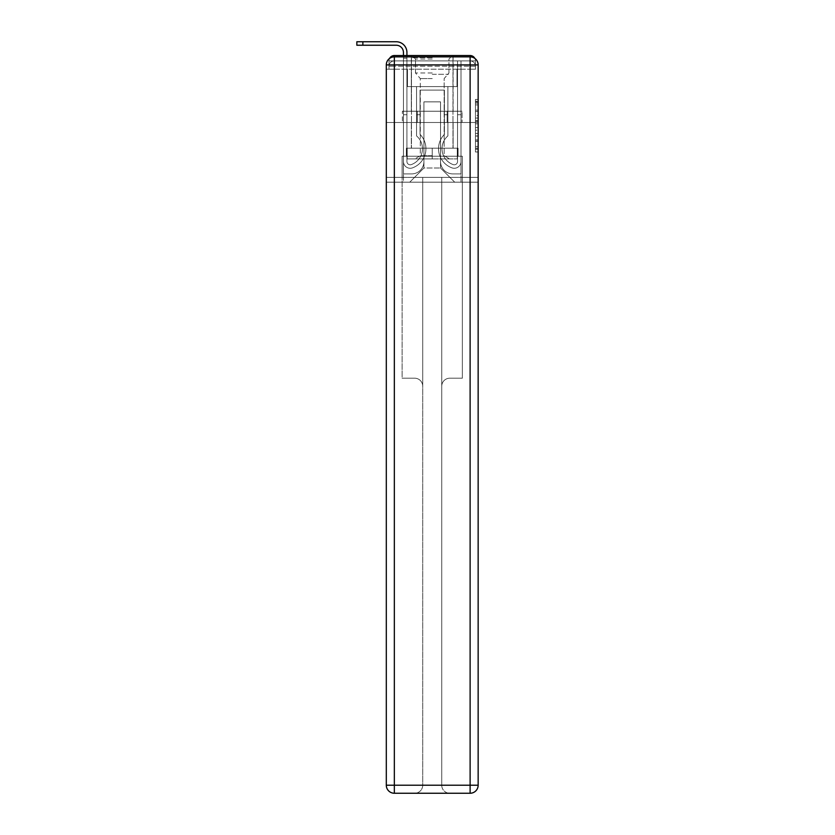 <?xml version="1.0" encoding="UTF-8"?>
<svg xmlns="http://www.w3.org/2000/svg" width="835" height="835" viewBox="0 0 835 835"><rect width="100%" height="100%" fill="white"/><g stroke="black" fill="none" stroke-linecap="round" stroke-linejoin="round"><path stroke-width="0.63" stroke-dasharray="4.17 3.13" d="M475.47 115.449L475.47 123.851L478.152 123.851L478.152 149.35L478.152 102.037L478.152 123.851L475.47 123.851L475.47 101.254L475.47 151.98L475.47 99.417L475.47 148.296L478.152 148.296L475.47 148.296L478.152 148.296L475.47 148.296L475.47 139.894L475.47 151.98L478.152 151.98L478.152 99.417L478.152 148.171L478.152 127.536L475.47 127.536L478.152 127.536L478.152 139.894L478.152 103.091L475.47 103.091L478.152 103.091L478.152 151.98L478.152 102.037L478.152 151.98L475.47 151.98L475.47 99.417L478.152 99.417L478.152 102.037L478.152 99.417L478.152 102.037L478.152 99.417L478.152 101.254L478.152 99.417L475.47 99.417L475.47 103.091L478.152 103.091L475.47 103.091L475.47 115.449L478.152 115.449M389.58 58.44A5.354 5.354 0 0 0 388.985 60.892L388.985 69.201L388.985 66.247L388.985 69.201L388.985 66.247L388.985 69.201L470.115 69.201L388.985 69.201L388.985 66.247L470.115 66.247L388.985 66.247L394.339 66.247L394.339 60.892L470.115 60.892L394.339 60.892L470.115 60.892L470.115 66.247L475.47 66.247L470.115 66.247L470.115 60.892L470.115 66.247L475.47 66.247L470.115 66.247L475.47 66.247L470.115 66.247L475.47 66.247L470.115 66.247L475.47 66.247L470.115 66.247L470.115 60.892L470.115 66.247L470.115 60.892L470.115 66.247L470.115 60.892L470.115 66.247L470.115 60.892L475.47 60.892A5.354 5.354 0 0 0 474.875 58.44M453.113 55.538L453.113 111.232L411.342 111.232L453.113 111.232L411.342 111.232L411.342 55.538L453.113 55.538L411.342 55.538L453.113 55.538L411.342 55.538L453.113 55.538L453.113 111.232L411.342 111.232L411.342 55.538M478.152 120.699L478.152 118.069L478.152 120.699L475.47 120.699L475.47 110.126L475.47 141.272L475.47 133.454L478.152 133.454L475.47 133.454L475.47 151.98L478.152 151.98L475.47 151.98L478.152 151.98L475.47 151.98L475.47 99.417L478.152 99.417L475.47 99.417L478.152 99.417L475.47 99.417L475.47 120.699L478.152 120.699M475.47 69.201L475.47 66.247L475.47 69.201L475.47 66.247L475.47 69.201L478.152 69.201L478.152 182.197L478.152 64.911L470.115 64.911L470.115 56.874A8.037 8.037 0 0 1 478.152 64.911A8.037 8.037 0 0 0 470.115 56.874A8.037 8.037 0 0 1 478.152 64.911A8.037 8.037 0 0 0 470.115 56.874L394.339 56.874L394.339 64.911L470.115 64.911L470.115 785.213L394.339 785.213L394.339 64.911L386.302 64.911A8.037 8.037 0 0 1 394.339 56.874L470.115 56.874L394.339 56.874A8.037 8.037 0 0 0 386.302 64.911L386.302 177.375L478.152 177.375L478.152 785.213L478.152 64.911L478.152 122.484L386.302 122.484L478.152 122.484L386.302 122.484L478.152 122.484L386.302 122.484L478.152 122.484L478.152 69.201L475.47 69.201L475.47 60.892L394.339 60.892L470.115 60.892L394.339 60.892L470.115 60.892L470.115 69.201L475.47 69.201L475.47 60.892A5.354 5.354 0 0 0 470.115 55.538L394.339 55.538L470.115 55.538A5.354 5.354 0 0 1 475.47 60.892L475.47 69.201L470.115 69.201L475.47 69.201L470.115 69.201L475.47 69.201L470.115 69.201L475.47 69.201L470.115 69.201L475.47 69.201L470.115 69.201L470.115 55.538A5.354 5.354 0 0 1 475.47 60.892L475.47 69.201L470.115 69.201L470.115 66.247L470.115 69.201L470.115 66.247L470.115 69.201L470.115 66.247L470.115 69.201L470.115 66.247L470.115 69.201L470.115 66.247L470.115 69.201L475.47 69.201L475.47 66.247A5.354 5.354 0 0 0 470.115 60.892L470.115 55.538A5.354 5.354 0 0 1 475.47 60.892M478.152 785.213L478.152 177.375L402.105 177.375L402.105 156.218L402.105 177.375L386.302 177.375L386.302 785.213A8.037 8.037 0 0 0 394.339 793.25A8.037 8.037 0 0 1 386.302 785.213L394.339 785.213L394.339 793.25A8.037 8.037 0 0 1 386.302 785.213L386.302 64.911L386.302 122.484L478.152 122.484L478.152 177.375L462.35 177.375L462.35 378.203L449.762 378.203L462.35 378.203L462.35 177.375L441.736 177.375L441.736 386.24A8.037 8.037 0 0 1 449.762 378.203A8.037 8.037 0 0 0 441.736 386.24A8.037 8.037 0 0 1 449.762 378.203L462.35 378.203L462.35 156.218L458.071 156.218L458.071 148.192L458.071 156.218L462.35 156.218L402.105 156.218L406.384 156.218L406.384 148.192L406.384 156.218L406.384 148.192L458.071 148.192L406.384 148.192L458.071 148.192L406.384 148.192L406.384 156.218L402.105 156.218L462.35 156.218L462.35 177.375L478.152 177.375L478.152 122.484L386.302 122.484L386.302 69.201L386.302 182.197L386.302 122.484L386.302 177.375L402.105 177.375L402.105 378.203L414.692 378.203A8.037 8.037 0 0 1 422.719 386.24L422.719 785.213A8.037 8.037 0 0 1 414.692 793.25A8.037 8.037 0 0 0 422.719 785.213L422.719 386.24A8.037 8.037 0 0 0 414.692 378.203L402.105 378.203L414.692 378.203A8.037 8.037 0 0 1 422.719 386.24L422.719 177.375L402.105 177.375L402.105 378.203L402.105 177.375L386.302 177.375L386.302 785.213A8.037 8.037 0 0 0 394.339 793.25L449.762 793.25A8.037 8.037 0 0 1 441.736 785.213L441.736 177.375L422.719 177.375L422.719 386.24A8.037 8.037 0 0 0 414.692 378.203L402.105 378.203L402.105 177.375L422.719 177.375L422.719 785.213A8.037 8.037 0 0 1 414.692 793.25L470.115 793.25L470.115 785.213L478.152 785.213A8.037 8.037 0 0 1 470.115 793.25A8.037 8.037 0 0 0 478.152 785.213A8.037 8.037 0 0 1 470.115 793.25M388.985 69.201L386.302 69.201L388.985 69.201L388.985 60.892A5.354 5.354 0 0 1 394.339 55.538A5.354 5.354 0 0 0 388.985 60.892L394.339 60.892L388.985 60.892L388.985 69.201L394.339 69.201L394.339 60.892A5.354 5.354 0 0 0 388.985 66.247L394.339 66.247L388.985 66.247L394.339 66.247L388.985 66.247L394.339 66.247L388.985 66.247L394.339 66.247L394.339 60.892A5.354 5.354 0 0 0 388.985 66.247A5.354 5.354 0 0 1 394.339 60.892A5.354 5.354 0 0 0 388.985 66.247A5.354 5.354 0 0 1 394.339 60.892L394.339 69.201L394.339 60.892L394.339 69.201L394.339 60.892L394.339 69.201L394.339 66.247L394.339 69.201L394.339 66.247L394.339 69.201L394.339 66.247L394.339 69.201L388.985 69.201L388.985 60.892A5.354 5.354 0 0 1 394.339 55.538L394.339 60.892L394.339 55.538A5.354 5.354 0 0 0 388.985 60.892M362.87 45.236L362.87 41.75L362.87 45.236L362.87 41.75L362.87 45.236L362.87 41.75L396.207 41.75A10.709 10.709 0 0 1 406.927 52.459L406.927 58.22L403.441 58.22L403.441 55.538L406.927 55.538L406.927 58.22L403.441 58.22L406.927 58.22L406.927 161.51A3.277 3.277 0 0 0 411.404 164.568L411.759 164.422A16.867 16.867 0 0 0 422.458 148.724A16.867 16.867 0 0 1 411.759 164.422A16.867 16.867 0 0 0 416.561 135.917A16.867 16.867 0 0 1 422.458 148.724A16.867 16.867 0 0 0 416.561 135.917L416.561 86.6L447.894 86.6L447.894 135.917A16.867 16.867 0 0 0 452.695 164.422L453.05 164.568A3.277 3.277 0 0 0 457.528 161.51A3.277 3.277 0 0 1 453.05 164.568L452.695 164.422A16.867 16.867 0 0 1 447.894 135.917A16.867 16.867 0 0 0 452.695 164.422L453.05 164.568A3.277 3.277 0 0 0 457.528 161.51L457.528 60.892L461.014 60.892L461.014 161.51A6.764 6.764 0 0 1 451.777 167.804L451.422 167.658A20.353 20.353 0 0 1 444.408 134.404A20.353 20.353 0 0 0 451.422 167.658L451.422 167.658A20.353 20.353 0 0 1 444.408 134.404L444.408 90.086L420.047 90.086L420.047 134.404A20.353 20.353 0 0 1 425.933 148.724A20.353 20.353 0 0 0 420.047 134.404A20.353 20.353 0 0 1 413.033 167.658L412.678 167.804A6.764 6.764 0 0 1 403.441 161.51L403.441 52.459A7.233 7.233 0 0 0 396.207 45.236L356.848 45.236L362.87 45.236L356.848 45.236L362.87 45.236L356.848 45.236L362.87 45.236L356.848 45.236L362.87 45.236L356.848 45.236L362.87 45.236L362.87 41.75L356.848 41.75L396.207 41.75A10.709 10.709 0 0 1 406.927 52.459L406.927 161.51A3.277 3.277 0 0 0 411.404 164.568A3.277 3.277 0 0 1 406.927 161.51A3.277 3.277 0 0 0 411.404 164.568L411.759 164.422A16.867 16.867 0 0 0 416.561 135.917L416.561 86.6L447.894 86.6L447.894 135.917A16.867 16.867 0 0 0 452.695 164.422L453.05 164.568A3.277 3.277 0 0 0 457.528 161.51L457.528 60.892L461.014 60.892L461.014 161.51A6.764 6.764 0 0 1 451.777 167.804L451.422 167.658A20.353 20.353 0 0 1 444.408 134.404L444.408 90.086L420.047 90.086L420.047 134.404A20.353 20.353 0 0 1 413.033 167.658A20.353 20.353 0 0 0 425.933 148.724A20.353 20.353 0 0 1 413.033 167.658L412.678 167.804A6.764 6.764 0 0 1 403.441 161.51L403.441 52.459A7.233 7.233 0 0 0 396.207 45.236L362.87 45.236L362.87 41.75L356.848 41.75L396.207 41.75A10.709 10.709 0 0 1 406.927 52.459L406.927 58.22L403.441 58.22L406.927 58.22L403.441 58.22L406.927 58.22L406.927 161.51A3.277 3.277 0 0 0 411.404 164.568L411.759 164.422A16.867 16.867 0 0 0 422.458 148.724A16.867 16.867 0 0 1 411.759 164.422A16.867 16.867 0 0 0 416.561 135.917A16.867 16.867 0 0 1 422.458 148.724A16.867 16.867 0 0 0 416.561 135.917L416.561 114.719L420.047 114.719L420.047 134.404L420.047 114.719L416.561 114.719L416.561 135.917L416.561 86.6L447.894 86.6L447.894 135.917A16.867 16.867 0 0 0 452.695 164.422L453.05 164.568A3.277 3.277 0 0 0 457.528 161.51A3.277 3.277 0 0 1 453.05 164.568L452.695 164.422A16.867 16.867 0 0 1 447.894 135.917A16.867 16.867 0 0 0 452.695 164.422L453.05 164.568A3.277 3.277 0 0 0 457.528 161.51L457.528 114.719L461.014 114.719L461.014 161.51A6.764 6.764 0 0 1 451.777 167.804A6.764 6.764 0 0 0 461.014 161.51A6.764 6.764 0 0 1 451.777 167.804L451.422 167.658A20.353 20.353 0 0 1 444.408 134.404A20.353 20.353 0 0 0 451.422 167.658L451.422 167.658A20.353 20.353 0 0 1 444.408 134.404L444.408 114.719L447.894 114.719L444.408 114.719L444.408 134.404L444.408 90.086L420.047 90.086L420.047 134.404A20.353 20.353 0 0 1 425.933 148.724A20.353 20.353 0 0 0 420.047 134.404A20.353 20.353 0 0 1 413.033 167.658L412.678 167.804A6.764 6.764 0 0 1 403.441 161.51A6.764 6.764 0 0 0 412.678 167.804A6.764 6.764 0 0 1 403.441 161.51L403.441 52.459A7.233 7.233 0 0 0 396.207 45.236L362.87 45.236L362.87 41.75L356.848 41.75L396.207 41.75A10.709 10.709 0 0 1 406.927 52.459L406.927 161.51A3.277 3.277 0 0 0 411.404 164.568A3.277 3.277 0 0 1 406.927 161.51A3.277 3.277 0 0 0 411.404 164.568L411.759 164.422A16.867 16.867 0 0 0 416.561 135.917L416.561 86.6L447.894 86.6L447.894 135.917A16.867 16.867 0 0 0 452.695 164.422L453.05 164.568A3.277 3.277 0 0 0 457.528 161.51L457.528 60.892L461.014 60.892L461.014 161.51A6.764 6.764 0 0 1 451.777 167.804L451.422 167.658A20.353 20.353 0 0 1 444.408 134.404L444.408 90.086L420.047 90.086L420.047 134.404A20.353 20.353 0 0 1 413.033 167.658A20.353 20.353 0 0 0 425.933 148.724A20.353 20.353 0 0 1 413.033 167.658L412.678 167.804A6.764 6.764 0 0 1 403.441 161.51L403.441 52.459A7.233 7.233 0 0 0 396.207 45.236L362.87 45.236L362.87 41.75L356.848 41.75L396.207 41.75A10.709 10.709 0 0 1 406.927 52.459L406.927 58.22L403.441 58.22L406.927 58.22L403.441 58.22L406.927 58.22L406.927 161.51L406.927 114.719L403.441 114.719L403.441 161.51A6.764 6.764 0 0 0 412.678 167.804L412.678 167.804A6.764 6.764 0 0 1 403.441 161.51L403.441 52.459A7.233 7.233 0 0 0 396.207 45.236L362.87 45.236L362.87 41.75L356.848 41.75L396.207 41.75A10.709 10.709 0 0 1 406.927 52.459L406.927 161.51A3.277 3.277 0 0 0 411.404 164.568L411.759 164.422A16.867 16.867 0 0 0 422.458 148.724A16.867 16.867 0 0 1 411.759 164.422A16.867 16.867 0 0 0 416.561 135.917A16.867 16.867 0 0 1 422.458 148.724A16.867 16.867 0 0 0 416.561 135.917L416.561 114.719L420.047 114.719L420.047 134.404L420.047 114.719L416.561 114.719L416.561 135.917L416.561 86.6L447.894 86.6L447.894 135.917A16.867 16.867 0 0 0 452.695 164.422L453.05 164.568A3.277 3.277 0 0 0 457.528 161.51L457.528 60.892L461.014 60.892L461.014 161.51A6.764 6.764 0 0 1 451.777 167.804A6.764 6.764 0 0 0 461.014 161.51A6.764 6.764 0 0 1 451.777 167.804L451.422 167.658A20.353 20.353 0 0 1 444.408 134.404A20.353 20.353 0 0 0 451.422 167.658L451.422 167.658A20.353 20.353 0 0 1 444.408 134.404L444.408 114.719L447.894 114.719L444.408 114.719L444.408 134.404L444.408 90.086L420.047 90.086L420.047 134.404A20.353 20.353 0 0 1 425.933 148.724A20.353 20.353 0 0 0 420.047 134.404A20.353 20.353 0 0 1 413.033 167.658L412.678 167.804A6.764 6.764 0 0 1 403.441 161.51L403.441 52.459A7.233 7.233 0 0 0 396.207 45.236L362.87 45.236L362.87 41.75L356.848 41.75L356.848 45.236L396.207 45.236M440.525 161.572A12.316 12.316 0 0 0 452.841 173.899A12.316 12.316 0 0 1 440.525 161.572L440.525 101.86L440.525 161.572A12.316 12.316 0 0 0 452.841 173.899L461.014 173.899L452.841 173.899A12.316 12.316 0 0 1 440.525 161.572L440.525 101.86L423.93 101.86L440.525 101.86L440.525 161.572A12.316 12.316 0 0 0 452.841 173.899L461.014 173.899L452.841 173.899A12.316 12.316 0 0 1 440.525 161.572L440.525 101.86L423.93 101.86L423.93 161.572L423.93 101.86L440.525 101.86L440.525 161.572A12.316 12.316 0 0 0 452.841 173.899L461.014 173.899L452.841 173.899A12.316 12.316 0 0 1 440.525 161.572L440.525 101.86L423.93 101.86L423.93 161.572A12.316 12.316 0 0 1 411.613 173.899A12.316 12.316 0 0 0 423.93 161.572L423.93 101.86L440.525 101.86L440.525 161.572A12.316 12.316 0 0 0 452.841 173.899L461.014 173.899L452.841 173.899A12.316 12.316 0 0 1 440.525 161.572L440.525 101.86L423.93 101.86L423.93 161.572A12.316 12.316 0 0 1 411.613 173.899L403.441 173.899L411.613 173.899A12.316 12.316 0 0 0 423.93 161.572L423.93 101.86L440.525 101.86L440.525 161.572M403.441 69.201L403.441 173.899L411.613 173.899A12.316 12.316 0 0 0 423.93 161.572A12.316 12.316 0 0 1 411.613 173.899L403.441 173.899L403.441 69.201L407.459 69.201L407.459 86.6L456.995 86.6L407.459 86.6L456.995 86.6L407.459 86.6L456.995 86.6L407.459 86.6L456.995 86.6L407.459 86.6L456.995 86.6L407.459 86.6L456.995 86.6L407.459 86.6L407.459 69.201L403.441 69.201L403.441 173.899L403.441 69.201L407.459 69.201L407.459 86.6L407.459 69.201L403.441 69.201L403.441 173.899L403.441 69.201L407.459 69.201L407.459 86.6L407.459 69.201L403.441 69.201L403.441 173.899L403.441 69.201L407.459 69.201L407.459 86.6L407.459 69.201L403.441 69.201L403.441 173.899L411.613 173.899A12.316 12.316 0 0 0 423.93 161.572L423.93 101.86L423.93 161.572A12.316 12.316 0 0 1 411.613 173.899A12.316 12.316 0 0 0 423.93 161.572L423.93 101.86L440.525 101.86L423.93 101.86L423.93 161.572A12.316 12.316 0 0 1 411.613 173.899L403.441 173.899L403.441 69.201L407.459 69.201L407.459 86.6L407.459 69.201L403.441 69.201L403.441 182.197L409.734 182.197L403.441 182.197L403.441 69.201L407.459 69.201L407.459 86.6L407.459 69.201L403.441 69.201M456.995 69.201L456.995 86.6L456.995 69.201L461.014 69.201L461.014 173.899L452.841 173.899L461.014 173.899L461.014 69.201L456.995 69.201L456.995 86.6L456.995 69.201L461.014 69.201L461.014 173.899L461.014 69.201L456.995 69.201L456.995 86.6L456.995 69.201L461.014 69.201L461.014 173.899L461.014 69.201L456.995 69.201L456.995 86.6L456.995 69.201L461.014 69.201L461.014 173.899L461.014 69.201L456.995 69.201L456.995 86.6L456.995 69.201L461.014 69.201L461.014 173.899L461.014 69.201L456.995 69.201L456.995 86.6L456.995 69.201L461.014 69.201L461.014 182.197L409.734 182.197L461.014 182.197L461.014 69.201L456.995 69.201M440.525 101.86L440.525 168.002L440.525 101.86L423.93 101.86L423.93 168.002L440.525 168.002L423.93 168.002L423.93 101.86L423.93 168.002L409.734 182.197L423.93 168.002L409.734 182.197L423.93 168.002L423.93 101.86L440.525 101.86L440.525 168.002L454.72 182.197L440.525 168.002L454.72 182.197L440.525 168.002L440.525 101.86L423.93 101.86L440.525 101.86M478.152 182.197L386.302 182.197L478.152 182.197M417.312 122.484L462.068 122.484L417.312 122.484L417.312 111.232L402.386 111.232L462.068 111.232L417.312 111.232L417.312 122.484L417.312 111.232L402.386 111.232L402.386 122.484L402.386 111.232L447.142 111.232L447.142 122.484L462.068 122.484L447.142 122.484L447.142 111.232L462.068 111.232L462.068 122.484L462.068 111.232L417.312 111.232L417.312 122.484M447.142 111.232L447.142 122.484L447.142 111.232M475.47 123.851L478.152 123.851L475.47 123.851M475.47 101.254L475.47 99.417L475.47 101.254L478.152 101.254L475.47 101.254M475.47 141.136L475.47 130.166L475.47 141.136L478.152 141.136L475.47 141.136M475.47 130.166L475.47 127.536L478.152 127.536L475.47 127.536L475.47 130.166L478.152 130.166L475.47 130.166M475.47 110.126L475.47 103.091L475.47 110.126L478.152 110.126L475.47 110.126M475.47 99.417L478.152 99.417L475.47 99.417L475.47 102.037L475.47 99.417L478.152 99.417M475.47 151.98L478.152 151.98L475.47 151.98L475.47 149.35L475.47 151.98M396.207 41.75A10.709 10.709 0 0 1 406.927 52.459A10.709 10.709 0 0 0 396.207 41.75A10.709 10.709 0 0 1 406.927 52.459A10.709 10.709 0 0 0 396.207 41.75A10.709 10.709 0 0 1 406.927 52.459L406.927 161.51A3.277 3.277 0 0 0 411.404 164.568A3.277 3.277 0 0 1 406.927 161.51A3.277 3.277 0 0 0 411.404 164.568L411.759 164.422A16.867 16.867 0 0 0 422.458 148.724A16.867 16.867 0 0 1 411.759 164.422L411.759 164.422A16.867 16.867 0 0 0 416.561 135.917L416.561 86.6L447.894 86.6L447.894 135.917A16.867 16.867 0 0 0 452.695 164.422A16.867 16.867 0 0 1 447.894 135.917A16.867 16.867 0 0 0 452.695 164.422L453.05 164.568A3.277 3.277 0 0 0 457.528 161.51L457.528 114.719L457.528 161.51A3.277 3.277 0 0 1 453.05 164.568A3.277 3.277 0 0 0 457.528 161.51L457.528 60.892L461.014 60.892L461.014 161.51L461.014 114.719L457.528 114.719L457.528 60.892L461.014 60.892L461.014 161.51A6.764 6.764 0 0 1 451.777 167.804L451.777 167.804A6.764 6.764 0 0 0 461.014 161.51L461.014 114.719L461.014 161.51L461.014 114.719L457.528 114.719L461.014 114.719L457.528 114.719L461.014 114.719L457.528 114.719L461.014 114.719L457.528 114.719L461.014 114.719L461.014 161.51A6.764 6.764 0 0 1 451.777 167.804L451.422 167.658A20.353 20.353 0 0 1 444.408 134.404L444.408 114.719L447.894 114.719L447.894 135.917L447.894 114.719L444.408 114.719L444.408 134.404A20.353 20.353 0 0 0 451.422 167.658A20.353 20.353 0 0 1 444.408 134.404L444.408 90.086L420.047 90.086L420.047 134.404A20.353 20.353 0 0 1 425.933 148.724A20.353 20.353 0 0 0 420.047 134.404L420.047 114.719L420.047 134.404A20.353 20.353 0 0 1 413.033 167.658L412.678 167.804A6.764 6.764 0 0 1 403.441 161.51A6.764 6.764 0 0 0 412.678 167.804L412.678 167.804A6.764 6.764 0 0 1 403.441 161.51L403.441 114.719L403.441 161.51L403.441 114.719L403.441 161.51L403.441 114.719L403.441 161.51L403.441 114.719L406.927 114.719L406.927 161.51L406.927 114.719L403.441 114.719L406.927 114.719L406.927 161.51L406.927 114.719L403.441 114.719L406.927 114.719L403.441 114.719L406.927 114.719L403.441 114.719L406.927 114.719L403.441 114.719L403.441 161.51A6.764 6.764 0 0 0 412.678 167.804A6.764 6.764 0 0 1 403.441 161.51L403.441 58.22L406.927 58.22L403.441 58.22L406.927 58.22L406.927 161.51A3.277 3.277 0 0 0 411.404 164.568A3.277 3.277 0 0 1 406.927 161.51A3.277 3.277 0 0 0 411.404 164.568L411.759 164.422A16.867 16.867 0 0 0 416.561 135.917L416.561 86.6L447.894 86.6L447.894 135.917A16.867 16.867 0 0 0 452.695 164.422A16.867 16.867 0 0 1 447.894 135.917A16.867 16.867 0 0 0 452.695 164.422L453.05 164.568A3.277 3.277 0 0 0 457.528 161.51A3.277 3.277 0 0 1 453.05 164.568A3.277 3.277 0 0 0 457.528 161.51L457.528 60.892L461.014 60.892L461.014 161.51A6.764 6.764 0 0 1 451.777 167.804L451.422 167.658A20.353 20.353 0 0 1 444.408 134.404L444.408 90.086L420.047 90.086L420.047 134.404A20.353 20.353 0 0 1 413.033 167.658A20.353 20.353 0 0 0 425.933 148.724A20.353 20.353 0 0 1 413.033 167.658L412.678 167.804A6.764 6.764 0 0 1 403.441 161.51L403.441 52.459L403.441 58.22L406.927 58.22L406.927 161.51A3.277 3.277 0 0 0 411.404 164.568L411.759 164.422A16.867 16.867 0 0 0 422.458 148.724A16.867 16.867 0 0 1 411.759 164.422A16.867 16.867 0 0 0 416.561 135.917A16.867 16.867 0 0 1 422.458 148.724A16.867 16.867 0 0 0 416.561 135.917L416.561 114.719L420.047 114.719L420.047 134.404L420.047 114.719L416.561 114.719L416.561 135.917L416.561 86.6L447.894 86.6L447.894 135.917A16.867 16.867 0 0 0 452.695 164.422L453.05 164.568A3.277 3.277 0 0 0 457.528 161.51L457.528 60.892L461.014 60.892L461.014 161.51A6.764 6.764 0 0 1 451.777 167.804A6.764 6.764 0 0 0 461.014 161.51A6.764 6.764 0 0 1 451.777 167.804L451.422 167.658A20.353 20.353 0 0 1 444.408 134.404A20.353 20.353 0 0 0 451.422 167.658L451.422 167.658A20.353 20.353 0 0 1 444.408 134.404L444.408 114.719L447.894 114.719L444.408 114.719L444.408 134.404L444.408 90.086L420.047 90.086L420.047 134.404A20.353 20.353 0 0 1 425.933 148.724A20.353 20.353 0 0 0 420.047 134.404A20.353 20.353 0 0 1 413.033 167.658L412.678 167.804A6.764 6.764 0 0 1 403.441 161.51A6.764 6.764 0 0 0 412.678 167.804A6.764 6.764 0 0 1 403.441 161.51L403.441 58.22L406.927 58.22L403.441 58.22L403.441 52.459L403.441 58.22L406.927 58.22L403.441 58.22L406.927 58.22L406.927 161.51A3.277 3.277 0 0 0 411.404 164.568A3.277 3.277 0 0 1 406.927 161.51A3.277 3.277 0 0 0 411.404 164.568L411.759 164.422A16.867 16.867 0 0 0 416.561 135.917L416.561 86.6L447.894 86.6L447.894 135.917A16.867 16.867 0 0 0 452.695 164.422A16.867 16.867 0 0 1 447.894 135.917A16.867 16.867 0 0 0 452.695 164.422L453.05 164.568A3.277 3.277 0 0 0 457.528 161.51A3.277 3.277 0 0 1 453.05 164.568A3.277 3.277 0 0 0 457.528 161.51L457.528 114.719L461.014 114.719L461.014 161.51A6.764 6.764 0 0 1 451.777 167.804L451.422 167.658A20.353 20.353 0 0 1 444.408 134.404L444.408 90.086L420.047 90.086L420.047 134.404A20.353 20.353 0 0 1 413.033 167.658A20.353 20.353 0 0 0 425.933 148.724A20.353 20.353 0 0 1 413.033 167.658L412.678 167.804A6.764 6.764 0 0 1 403.441 161.51L403.441 52.459M453.113 122.484L453.113 148.192L411.342 148.192L453.113 148.192L411.342 148.192L453.113 148.192L453.113 122.484L411.342 122.484L411.342 148.192L411.342 122.484L453.113 122.484M441.736 785.213A8.037 8.037 0 0 0 449.762 793.25A8.037 8.037 0 0 1 441.736 785.213L441.736 177.375L462.35 177.375L462.35 378.203L449.762 378.203A8.037 8.037 0 0 0 441.736 386.24L441.736 785.213A8.037 8.037 0 0 0 449.762 793.25L414.692 793.25A8.037 8.037 0 0 0 422.719 785.213L422.719 177.375L441.736 177.375L441.736 785.213M432.227 156.218L458.071 156.218L406.384 156.218L432.227 156.218L432.227 148.192L432.227 156.218M458.071 148.192L458.071 156.218L458.071 148.192M402.105 156.218L402.105 177.375L402.105 156.218M462.35 156.218L462.35 177.375L462.35 156.218M386.302 64.911A8.037 8.037 0 0 1 394.339 56.874A8.037 8.037 0 0 0 386.302 64.911M432.227 57.678L411.478 57.678L432.227 57.678M432.227 59.024L415.496 59.024L432.227 59.024M432.227 158.9L457.267 158.9L407.188 158.9L457.267 158.9L407.188 158.9L432.227 158.9L414.818 158.9L432.227 158.9L432.227 148.192L411.478 148.192L457.267 148.192L407.188 148.192L452.977 148.192L432.227 148.192L432.227 158.9L432.227 148.192L411.478 148.192L457.267 148.192L457.267 158.9L457.267 148.192L407.188 148.192L407.188 158.9L407.188 148.192L452.977 148.192L432.227 148.192L432.227 158.9M432.227 155.727L420.308 155.727L432.227 155.727M432.227 78.573L420.308 78.573L432.227 78.573M407.188 148.192L407.188 158.9L407.188 148.192M457.267 148.192L457.267 158.9L457.267 148.192M406.927 52.459L406.927 58.22L403.441 58.22L406.927 58.22L403.441 58.22L403.441 161.51L403.441 58.22L406.927 58.22L406.927 161.51A3.277 3.277 0 0 0 411.404 164.568L411.759 164.422A16.867 16.867 0 0 0 416.561 135.917A16.867 16.867 0 0 1 422.458 148.724A16.867 16.867 0 0 0 416.561 135.917L416.561 114.719L420.047 114.719L416.561 114.719L416.561 135.917L416.561 86.6L447.894 86.6L447.894 135.917A16.867 16.867 0 0 0 452.695 164.422L453.05 164.568A3.277 3.277 0 0 0 457.528 161.51L457.528 60.892L461.014 60.892L461.014 161.51A6.764 6.764 0 0 1 451.777 167.804L451.422 167.658A20.353 20.353 0 0 1 444.408 134.404L444.408 90.086L420.047 90.086L420.047 134.404A20.353 20.353 0 0 1 413.033 167.658A20.353 20.353 0 0 0 425.933 148.724A20.353 20.353 0 0 1 413.033 167.658L412.678 167.804A6.764 6.764 0 0 1 403.441 161.51A6.764 6.764 0 0 0 412.678 167.804A6.764 6.764 0 0 1 403.441 161.51L403.441 114.719L403.441 161.51A6.764 6.764 0 0 0 412.678 167.804L412.678 167.804A6.764 6.764 0 0 1 403.441 161.51L403.441 114.719L406.927 114.719L406.927 161.51A3.277 3.277 0 0 0 411.404 164.568L411.759 164.422A16.867 16.867 0 0 0 422.458 148.724A16.867 16.867 0 0 1 411.759 164.422A16.867 16.867 0 0 0 416.561 135.917A16.867 16.867 0 0 1 422.458 148.724A16.867 16.867 0 0 0 416.561 135.917L416.561 114.719L420.047 114.719L420.047 134.404L420.047 114.719L416.561 114.719L416.561 135.917L416.561 86.6L447.894 86.6L447.894 135.917A16.867 16.867 0 0 0 452.695 164.422L453.05 164.568A3.277 3.277 0 0 0 457.528 161.51L457.528 60.892L461.014 60.892L461.014 161.51A6.764 6.764 0 0 1 451.777 167.804A6.764 6.764 0 0 0 461.014 161.51A6.764 6.764 0 0 1 451.777 167.804L451.422 167.658A20.353 20.353 0 0 1 444.408 134.404A20.353 20.353 0 0 0 451.422 167.658L451.422 167.658A20.353 20.353 0 0 1 444.408 134.404L444.408 114.719L447.894 114.719L444.408 114.719L444.408 134.404L444.408 90.086L420.047 90.086L420.047 134.404A20.353 20.353 0 0 1 425.933 148.724A20.353 20.353 0 0 0 420.047 134.404A20.353 20.353 0 0 1 413.033 167.658A20.353 20.353 0 0 0 425.933 148.724A20.353 20.353 0 0 1 413.033 167.658L413.033 167.658A20.353 20.353 0 0 0 420.047 134.404L420.047 90.086L444.408 90.086L444.408 134.404A20.353 20.353 0 0 0 451.422 167.658L451.777 167.804A6.764 6.764 0 0 0 461.014 161.51A6.764 6.764 0 0 1 451.777 167.804A6.764 6.764 0 0 0 461.014 161.51L461.014 60.892L461.014 161.51L461.014 114.719L457.528 114.719L457.528 161.51A3.277 3.277 0 0 1 453.05 164.568L452.695 164.422A16.867 16.867 0 0 1 447.894 135.917A16.867 16.867 0 0 0 452.695 164.422L453.05 164.568A3.277 3.277 0 0 0 457.528 161.51L457.528 60.892L461.014 60.892L457.528 60.892L457.528 161.51A3.277 3.277 0 0 1 453.05 164.568L452.695 164.422A16.867 16.867 0 0 1 447.894 135.917L447.894 86.6L416.561 86.6L416.561 135.917A16.867 16.867 0 0 1 411.759 164.422L411.404 164.568A3.277 3.277 0 0 1 406.927 161.51A3.277 3.277 0 0 0 411.404 164.568L411.404 164.568A3.277 3.277 0 0 1 406.927 161.51L406.927 52.459M420.047 114.719L416.561 114.719L420.047 114.719M444.408 114.719L447.894 114.719L444.408 114.719M475.47 139.894L478.152 139.894L475.47 139.894M475.47 135.948L478.152 135.948M475.47 111.504L478.152 111.504L475.47 111.504M475.47 102.037L478.152 102.037M475.47 149.35L478.152 149.35M475.47 146.459L478.152 146.459M475.47 104.928L478.152 104.928M475.47 121.232L478.152 121.232L475.47 121.232M475.47 136.074L478.152 136.074L475.47 136.074M475.47 141.272L478.152 141.272L475.47 141.272M475.47 118.069L478.152 118.069L475.47 118.069M432.227 72.969L415.496 72.969L432.227 72.969M432.227 74.294L448.416 74.294L432.227 74.294M475.47 66.247A5.354 5.354 0 0 0 470.115 60.892A5.354 5.354 0 0 1 475.47 66.247A5.354 5.354 0 0 0 470.115 60.892A5.354 5.354 0 0 1 475.47 66.247M475.47 148.171L478.152 148.171M475.47 148.296L478.152 148.296M475.47 103.091L478.152 103.091M448.959 59.024L450.305 57.678L448.959 59.024L448.959 72.969L444.147 78.573L444.147 155.727L449.637 158.9L444.147 155.727L444.147 78.573L448.959 72.969L448.959 59.024M411.478 57.678L411.478 148.192L411.478 57.678M452.977 57.678L452.977 148.192L452.977 57.678M415.496 72.969L415.496 59.024L414.15 57.678L415.496 59.024L415.496 72.969L420.308 78.573L420.308 155.727L414.818 158.9L420.308 155.727L420.308 78.573L415.496 72.969M356.848 45.236L356.848 41.75L356.848 45.236"/><path stroke-width="1.25" d="M474.875 58.44A5.354 5.354 0 0 0 470.115 55.538L394.339 55.538A5.354 5.354 0 0 0 389.58 58.44M394.339 55.538L403.441 55.538L403.441 52.459A7.233 7.233 0 0 0 396.207 45.236L356.848 45.236L356.848 41.75L396.207 41.75A10.709 10.709 0 0 1 406.927 52.459L406.927 55.538L411.342 55.538M453.113 55.538L470.115 55.538M470.115 793.25A8.037 8.037 0 0 0 478.152 785.213L478.152 64.911A8.037 8.037 0 0 0 470.115 56.874L394.339 56.874A8.037 8.037 0 0 0 386.302 64.911L394.339 64.911L394.339 785.213L470.115 785.213L470.115 64.911L394.339 64.911L394.339 56.874A8.037 8.037 0 0 0 386.302 64.911L386.302 785.213A8.037 8.037 0 0 0 394.339 793.25L394.339 785.213L386.302 785.213A8.037 8.037 0 0 0 394.339 793.25L470.115 793.25A8.037 8.037 0 0 0 478.152 785.213A8.037 8.037 0 0 1 470.115 793.25L470.115 785.213L478.152 785.213M403.441 52.459A7.233 7.233 0 0 0 396.207 45.236A7.233 7.233 0 0 1 403.441 52.459A7.233 7.233 0 0 0 396.207 45.236A7.233 7.233 0 0 1 403.441 52.459A7.233 7.233 0 0 0 396.207 45.236M362.87 45.236L362.87 41.75L396.207 41.75M478.152 64.911A8.037 8.037 0 0 0 470.115 56.874L470.115 64.911L478.152 64.911"/></g></svg>

